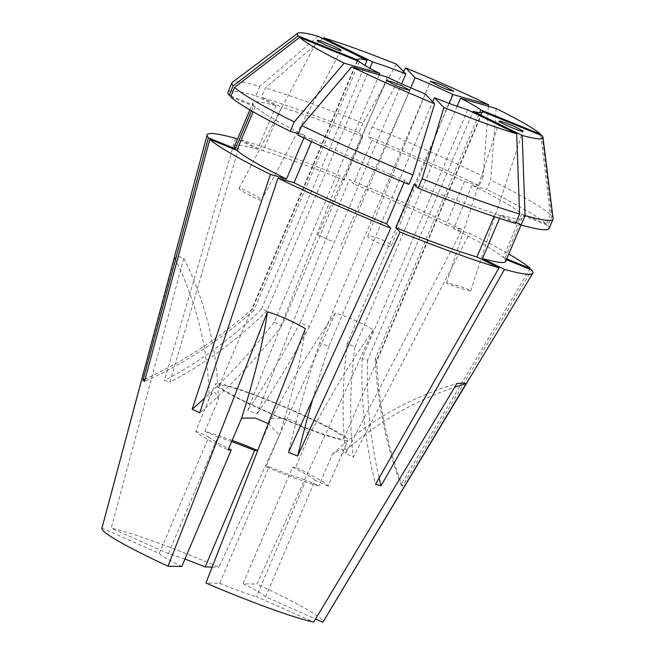 <?xml version="1.0" encoding="UTF-8"?>
<svg xmlns="http://www.w3.org/2000/svg" width="655" height="655" viewBox="0 0 655 655"><rect width="100%" height="100%" fill="white"/><g stroke="black" fill="none" stroke-linecap="round" stroke-linejoin="round"><path stroke-width="0.49" stroke-dasharray="3.27 2.46" d="M470.405 290.894A12.699 0.819 -161.9 0 1 457.141 287.234A12.699 0.819 -161.9 0 1 446.579 282.927A12.699 0.819 -161.9 0 1 446.89 282.854A12.699 0.819 -161.9 0 1 460.154 286.513A12.699 0.819 -161.9 0 1 470.716 290.82A12.699 0.819 -161.9 0 1 470.405 290.894M331.676 241.155L317.781 234.924L331.676 241.155M261.165 200.324A12.699 1.261 -152.1 0 1 248.597 194.805A12.699 1.261 -152.1 0 1 239.05 188.329A12.699 1.261 -152.1 0 1 239.37 188.231A12.699 1.261 -152.1 0 1 251.938 193.749A12.699 1.261 -152.1 0 1 261.492 200.225A12.699 1.261 -152.1 0 1 261.165 200.324M382.692 240.107A12.699 2.121 -158 0 1 391.313 245.822A12.699 2.121 -158 0 1 376.379 242.031A12.699 2.121 -158 0 1 367.758 236.308A12.699 2.121 -158 0 1 382.692 240.107M232.165 440.389A71.96 5.903 23 0 0 204.868 431.35L218.352 399.591C216.895 394.785 215.307 392.255 213.579 392.017L210.591 395.333L195.747 431.178A71.96 5.903 23 0 0 228.12 449.919M268.255 423.556L279.505 435.01L266.028 466.769A71.96 5.903 23 0 0 318.928 485.912L305.926 480.14L256.482 596.639L313.712 622.07M257.734 450.484A71.96 5.903 23 0 1 257.767 450.501L271.252 418.741C288.282 416.195 300.923 421.812 309.152 435.583L295.675 467.342A71.96 5.903 23 0 1 328.049 486.092L343.073 451.565L342.459 449.281C340.592 449.371 337.243 451 332.404 454.152L318.928 485.912M217.239 383.396A71.96 5.903 23 0 0 215.438 383.92A71.96 5.903 23 0 0 272.726 414.607A71.96 5.903 23 0 0 346.118 440.668A71.96 5.903 23 0 0 347.92 440.152A71.96 5.903 23 0 0 290.632 409.457A71.96 5.903 23 0 0 217.239 383.396M515.976 222.479L500.903 215.069A147.309 12.077 23 0 0 520.406 219.007A147.309 12.077 23 0 0 524.09 217.951A147.309 12.077 23 0 0 523.165 215.511L504.702 259.003L506.38 259.683M500.903 215.069L499.503 218.361M467.695 109.762L362.068 358.604L367.57 360.193L472.804 112.275M425.218 93.976L319.591 342.827L328.835 346.577L432.75 101.762M379.188 74.793L274.142 322.268L281.707 325.994L387.334 77.143M357.638 60.923L252.339 308.988L253.796 310.495L359.423 61.652M221.03 385.083A67.727 5.551 23 0 0 219.335 385.574A67.727 5.551 23 0 0 273.25 414.459A67.727 5.551 23 0 0 342.328 438.981A67.727 5.551 23 0 0 344.022 438.498A67.727 5.551 23 0 0 290.108 409.604A67.727 5.551 23 0 0 221.03 385.083M318.101 36.246L259.896 86.378A174.394 14.304 23 0 0 236.316 81.58A174.394 14.304 23 0 0 232.402 82.293M195.747 431.178L208.74 436.95L159.296 553.45L102.057 528.02L174.68 258.086L178.324 256.342L183.809 258.267L111.178 528.192A120.061 9.841 23 0 1 218.966 567.205L335.385 313.131C349.156 317.159 361.789 322.768 373.284 329.973L256.875 584.055A120.061 9.841 23 0 1 322.915 622.144M235.546 138.361L164.397 380.498L169.907 382.086L241.048 139.941A176.932 14.508 23 0 1 340.019 175.769L247.746 410.259L256.989 414.009L349.262 179.519A176.932 14.508 23 0 1 462.07 229.651L345.709 453.432L353.274 457.157L469.643 233.368A176.932 14.508 23 0 1 508.771 254.05M530.214 268.435L400.917 484.741L402.375 486.247L531.672 269.95M259.896 86.378L255.9 95.794A174.394 14.304 23 0 0 227.956 92.249M255.9 95.794L276.082 105.717A147.309 12.077 23 0 0 252.895 102.835A147.309 12.077 23 0 0 253.821 105.275L251.479 110.801M230.953 95.998L253.821 105.275M276.082 105.717L257.628 149.209A147.309 12.077 23 0 0 234.433 146.327M257.628 149.209L237.429 139.278M369.895 68.251L266.962 310.748L261.46 309.168L364.933 65.394M410.759 87.844L309.438 326.534L300.195 322.784L401.638 83.799M457.116 106.257L354.887 347.084L347.322 343.367L449.183 103.4M481.81 112.709L376.69 360.373L375.233 358.866L479.714 112.709M322.776 38.547L265.398 87.966L261.402 97.382L281.593 107.297L263.13 150.789L241.048 139.941M396.381 64.174L362.837 123.238A174.394 14.304 23 0 0 265.398 87.966M362.837 123.238L358.842 132.646A174.394 14.304 23 0 0 261.402 97.382M358.842 132.646L362.739 136.674A147.309 12.077 23 0 0 281.593 107.297M362.739 136.674L344.276 180.166A147.309 12.077 23 0 0 263.13 150.789M344.276 180.166L340.019 175.769M403.554 71.583L372.081 126.988L368.085 136.404L371.983 140.424L353.52 183.916L349.262 179.519M488.466 106.298L483.153 176.351A174.394 14.304 23 0 0 372.081 126.988M483.153 176.351L479.157 185.758A174.394 14.304 23 0 0 368.085 136.404M479.157 185.758L464.477 181.525A147.309 12.077 23 0 0 371.983 140.424M464.477 181.525L446.014 225.017A147.309 12.077 23 0 0 353.52 183.916M446.014 225.017L462.07 229.651M496.146 108.509L490.726 180.068L486.731 189.475L472.042 185.242L453.579 228.734L469.643 233.368M540.809 135.266L550.356 214.594A174.394 14.304 23 0 0 490.726 180.068M550.356 214.594L546.368 224.01A174.394 14.304 23 0 0 486.731 189.475M546.368 224.01L521.707 213.997A147.309 12.077 23 0 0 472.042 185.242M521.707 213.997L503.245 257.497A147.309 12.077 23 0 0 453.579 228.734M503.245 257.497L506.708 258.897M542.152 135.806L551.821 216.109L547.826 225.516L523.165 215.511M553.107 218.426A174.394 14.304 23 0 0 551.821 216.109M549.029 228.538A174.394 14.304 23 0 0 547.826 225.516M505.627 261.443A147.309 12.077 23 0 0 504.702 259.003M515.583 223.404L495.393 213.489L494.091 216.559M414.247 184.112A147.309 12.077 23 0 0 495.393 213.489M408.9 184.382L405.011 180.362L404.127 182.434M297.828 135.028L312.509 139.261A147.309 12.077 23 0 0 405.011 180.362M312.509 139.261L311.518 141.603M298.41 133.661L304.943 135.544L303.912 137.976M230.625 96.776L255.278 106.79A147.309 12.077 23 0 0 304.943 135.544M255.278 106.79L253.166 111.768M184.931 559.1A58.246 4.773 23 0 0 168.417 553.631L111.178 528.192M212.171 567.074L218.966 567.205M159.296 553.45A58.246 4.773 23 0 0 181.795 566.485M266.028 466.769L269.156 466.827L219.703 583.327L205.932 583.056M219.703 583.327A58.246 4.773 23 0 0 256.482 596.639M231.649 441.609A58.246 4.773 23 0 0 217.869 437.131L168.417 553.631M208.74 436.95A58.246 4.773 23 0 0 228.644 448.7M269.156 466.827A58.246 4.773 23 0 0 305.926 480.14M204.868 431.35L217.869 437.131M328.049 486.092L315.055 480.32L265.602 596.82L315.554 619.016M265.602 596.82A58.246 4.773 23 0 0 243.095 583.785L256.875 584.055M315.055 480.32A58.246 4.773 23 0 0 292.548 467.285L243.095 583.785M295.675 467.342L292.548 467.285M271.252 418.741A321.703 64.141 -66 0 1 335.385 313.131M309.152 435.583A321.703 64.141 -66 0 1 373.284 329.973M332.404 454.152A321.703 314.138 91.1 0 1 456.928 383.511M341.533 454.333A321.703 314.138 91.1 0 1 454.693 387.244M279.505 435.01A321.703 64.141 114 0 0 305.353 328.646M209.232 399.419A321.703 314.138 -88.9 0 0 174.68 258.086M218.352 399.591A321.703 314.138 -88.9 0 0 183.809 258.267M252.339 308.988A423.294 414.173 -44.1 0 1 145.173 379.114M253.796 310.495A423.294 414.173 -44.1 0 1 144.501 381.587M274.142 322.268A423.294 236.144 -63.8 0 1 204.606 398.191M281.707 325.994A423.294 236.144 -63.8 0 1 199.709 412.887M319.591 342.827A423.294 80.213 -67.9 0 0 288.437 452.318M328.835 346.577A423.294 80.213 -67.9 0 0 312.754 399.083M362.068 358.604A423.294 349.582 -73.9 0 0 375.52 484.242M367.57 360.193A423.294 349.582 -73.9 0 0 379.114 477.937M376.69 360.373A423.294 414.173 135.9 0 0 402.375 486.247M375.233 358.866A423.294 414.173 135.9 0 0 400.917 484.741M354.887 347.084A423.294 236.144 116.2 0 0 353.274 457.157M347.322 343.367A423.294 236.144 116.2 0 0 345.709 453.432M309.438 326.534A423.294 80.213 112.1 0 1 256.989 414.009M300.195 322.784A423.294 80.213 112.1 0 1 247.746 410.259M266.962 310.748A423.294 349.582 106.1 0 1 169.907 382.086M261.46 309.168A423.294 349.582 106.1 0 1 164.397 380.498M446.579 282.927L499.38 121.281M340.985 245.248L409.94 90.365M239.05 188.329L317.438 40.422M391.313 245.822L453.727 91.217M210.591 395.333L215.438 383.92M219.335 385.574L357.802 59.368M249.907 109.884L252.895 102.835M344.022 438.498L482.489 112.3M521.102 225.001L524.09 217.951M343.073 451.565L347.92 440.152M367.758 236.308L430.343 81.302M261.492 200.225L340.895 50.394M317.781 234.924L386.556 80.442M470.716 290.82L522.854 131.237"/><path stroke-width="0.98" d="M522.534 131.336C521.888 131.598 517.172 129.886 508.378 126.202C500.649 122.542 497.759 120.872 499.7 121.183C500.346 120.921 505.062 122.632 513.856 126.317C521.585 129.977 524.475 131.647 522.534 131.336L522.854 131.237M400.991 85.461L409.94 90.365L403.734 88.72L395.497 85.355L386.556 80.442L392.754 82.096L400.991 85.461M340.584 50.476C339.937 50.746 335.221 49.035 326.436 45.351C318.707 41.691 315.808 40.02 317.757 40.332C318.395 40.07 323.12 41.781 331.905 45.457C339.634 49.117 342.524 50.795 340.584 50.476L340.895 50.394M444.786 86.313L453.727 91.217L447.545 89.579L439.292 86.206L430.343 81.302L436.533 82.939L444.786 86.313M268.255 423.556L255.073 418.013L241.605 418.16L228.12 449.919L231.248 449.985L181.795 566.485L168.024 566.215L267.445 311.805C280.299 315.808 292.941 321.425 305.353 328.646L205.932 583.056A120.061 9.841 23 0 0 313.712 622.07L456.928 383.511L463.429 383.044L466.057 383.691L322.841 622.25A120.061 9.841 23 0 0 322.915 622.144L532.826 273.168A176.932 14.508 23 0 0 531.672 269.95L506.38 259.683M499.503 218.361L482.44 258.569A147.309 12.077 23 0 0 501.943 262.508A147.309 12.077 23 0 0 505.627 261.443L521.102 225.001A174.394 14.304 23 0 0 544.665 229.79A174.394 14.304 23 0 0 549.029 228.538L553.025 219.122A174.394 14.304 23 0 0 553.107 218.426L543.003 137.419A133.399 10.938 23 0 0 542.152 135.806L482.317 111.522L481.81 112.709M472.804 112.275L473.197 111.35L522.182 135.421L525.081 215.585A174.394 14.304 23 0 0 548.661 220.383A174.394 14.304 23 0 0 553.025 219.122M525.081 215.585L521.093 224.993L515.976 222.479M473.197 111.35A67.727 5.551 23 0 0 480.795 112.783A67.727 5.551 23 0 0 482.489 112.3A67.727 5.551 23 0 0 482.317 111.522M432.75 101.762L434.462 97.734A67.727 5.551 23 0 0 467.695 109.762L516.68 133.833L519.579 213.997L515.583 223.404A174.394 14.304 23 0 1 418.144 188.141L414.247 184.112L395.792 227.612A147.309 12.077 23 0 0 476.938 256.981L499.012 267.829L375.52 484.242L381.022 485.83L504.514 269.418A176.932 14.508 23 0 0 528.47 274.298A176.932 14.508 23 0 0 532.826 273.168M434.658 103.736A133.399 10.938 23 0 1 351.702 66.876L387.334 77.143A67.727 5.551 23 0 0 425.218 93.976L434.658 103.736L412.896 174.975L408.9 184.382A174.394 14.304 23 0 1 297.828 135.028L301.824 125.621A174.394 14.304 23 0 0 412.896 174.975M379.188 74.793L379.769 73.425L344.137 63.158L294.251 121.895L290.255 131.311L298.41 133.661M344.137 63.158A133.399 10.938 23 0 1 299.597 37.368L359.423 61.652A67.727 5.551 23 0 0 379.769 73.425M357.638 60.923L357.966 60.145L298.14 35.861L233.155 85.862L229.16 95.27L230.953 95.998M364.933 65.394L367.087 60.317A67.727 5.551 23 0 0 359.497 58.885A67.727 5.551 23 0 0 357.802 59.368A67.727 5.551 23 0 0 357.966 60.145M367.087 60.317L318.101 36.246A133.399 10.938 23 0 0 300.686 32.75A133.399 10.938 23 0 0 297.689 33.29A133.399 10.938 23 0 0 298.14 35.861M297.689 33.29L232.402 82.293A174.394 14.304 23 0 0 231.952 82.841A174.394 14.304 23 0 0 233.155 85.862M237.429 139.278L235.546 138.361A176.932 14.508 23 0 0 211.59 133.481A176.932 14.508 23 0 0 207.111 134.914A176.932 14.508 23 0 0 208.396 137.828L143.044 380.08L144.501 381.587L209.854 139.335A176.932 14.508 23 0 0 270.425 174.41L192.144 409.17L199.709 412.887L277.99 178.127A176.932 14.508 23 0 0 390.798 228.259L288.437 452.318L297.673 456.068L400.041 232.009A176.932 14.508 23 0 0 499.012 267.829M506.708 258.897L530.214 268.435A176.932 14.508 23 0 0 508.771 254.05M207.111 134.914L101.893 528.331A120.061 9.841 23 0 0 168.024 566.215M231.952 82.841L227.956 92.249A174.394 14.304 23 0 0 229.16 95.27M249.907 109.884L234.433 146.327A147.309 12.077 23 0 0 235.358 148.775L208.396 137.828M251.479 110.801L235.358 148.775M369.895 68.251L372.589 61.906L323.603 37.834L322.776 38.547M401.638 83.799L405.822 73.933A67.727 5.551 23 0 0 372.589 61.906M410.759 87.844L415.065 77.683L405.625 67.932L403.554 71.583M449.183 103.4L452.949 94.525A67.727 5.551 23 0 0 415.065 77.683M457.116 106.257L460.514 98.242L496.146 108.509A133.399 10.938 23 0 1 540.694 134.3L540.809 135.266M479.714 112.709L480.86 110.015A67.727 5.551 23 0 0 460.514 98.242M405.822 73.933L396.381 64.174A133.399 10.938 23 0 0 323.603 37.834M452.949 94.525L488.581 104.792A133.399 10.938 23 0 0 405.625 67.932M488.581 104.792L488.466 106.298M480.86 110.015L540.694 134.3M522.182 135.421A133.399 10.938 23 0 0 543.003 137.419M482.44 258.569L504.514 269.418M434.462 97.734L443.902 107.494A133.399 10.938 23 0 0 516.68 133.833M443.902 107.494L422.139 178.725A174.394 14.304 23 0 0 519.579 213.997M422.139 178.725L418.144 188.141M494.091 216.559L476.938 256.981M395.792 227.612L400.041 232.009M351.702 66.876L301.824 125.621M404.127 182.434L386.548 223.854L390.798 228.259M311.518 141.603L294.046 182.753A147.309 12.077 23 0 0 386.548 223.854M294.046 182.753L277.99 178.127M299.597 37.368L234.613 87.369A174.394 14.304 23 0 0 294.251 121.895M234.613 87.369L230.625 96.776A174.394 14.304 23 0 0 290.255 131.311M303.912 137.976L286.481 179.036L270.425 174.41M253.166 111.768L236.823 150.282A147.309 12.077 23 0 0 286.481 179.036M236.823 150.282L209.854 139.335M257.726 450.501L254.639 450.443L205.187 566.943A58.246 4.773 23 0 0 184.931 559.1M205.187 566.943L212.171 567.074M254.639 450.443A58.246 4.773 23 0 0 231.649 441.609M228.644 448.7A58.246 4.773 23 0 0 231.248 449.985M257.734 450.484A71.96 5.903 23 0 0 232.165 440.389M315.554 619.016L322.841 622.25M454.693 387.244A321.703 314.138 91.1 0 1 466.057 383.691M241.605 418.16A321.703 64.141 114 0 0 267.445 311.805M145.173 379.114A423.294 414.173 -44.1 0 1 143.044 380.08M204.606 398.191A423.294 236.144 -63.8 0 1 192.144 409.17M312.754 399.083A423.294 80.213 -67.9 0 0 297.673 456.068M379.114 477.937A423.294 349.582 -73.9 0 0 381.022 485.83"/></g></svg>
